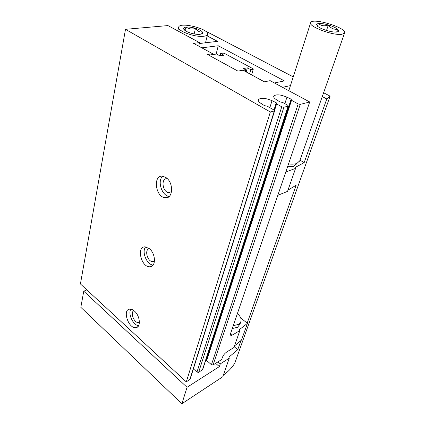 <?xml version="1.0" encoding="UTF-8"?>
<svg xmlns="http://www.w3.org/2000/svg" width="425" height="425" viewBox="0 0 425 425"><rect width="100%" height="100%" fill="white"/><g stroke="black" fill="none" stroke-linecap="round" stroke-linejoin="round"><path stroke-width="0.64" d="M240.715 317.932L247.446 323.351L239.424 329.593L239.859 330.56L233.925 347.496L226.637 352.049C224.729 353.403 223.332 355.157 222.45 357.297L221.696 359.518L213.074 364.963L211.443 364.714L206.678 360.512L206.46 359.906L291.136 99.891M206.263 358.631L206.747 359.035M202.709 369.575L198.618 372.353L196.95 372.103L193.391 368.884M190.134 379.228L186.288 381.889L80.426 283.958L125.492 29.32L167.933 25.58L199.548 42.617L193.518 43.334L212.681 53.747L212.468 54.607L216.548 54.033L219.81 55.797L223.874 55.213L220.617 53.46L223.141 53.109L224.373 53.375L253.13 68.792L253.247 69.259L250.771 69.695L247.323 67.841L243.318 68.521L246.771 70.391L244.163 70.848M208.728 55.128L212.468 54.607M212.681 53.747L207.512 54.464L237.915 71.097L243.004 70.221L264.345 81.812L270.141 80.66L309.708 101.979L300.236 104.385L298.185 103.96L211.443 364.714M239.859 330.56L232.512 334.99L231.136 335.447C230.398 335.341 230.228 334.64 230.642 333.338L309.708 101.979M298.185 103.96L291.523 100.316L291.13 99.184L286.944 97.15C280.426 94.499 276.043 94.137 273.79 96.082C273.408 97.102 274.258 98.287 276.34 99.647L279.9 101.888L282.668 102.462L287.794 105.304L288.368 106.006L288.086 106.192L283.863 107.254L281.754 106.813L276.606 103.939L276.255 102.765L272.016 100.667C265.285 97.899 260.727 97.564 258.342 99.652C257.948 100.709 258.772 101.92 260.828 103.296L264.408 105.613L267.267 106.207L274.056 110.054L274.624 110.782L274.316 110.978L270.342 111.988L125.492 29.32M247.446 323.351L241.485 340.122L234.488 345.892M270.342 111.988L186.288 381.889M149.26 248.593L145.164 246.877C136.186 246.272 141.132 267.357 149.786 266.767C156.198 267.16 155.874 253.502 149.26 248.593M166.053 177.629L162.998 176.285C152.772 174.128 155.098 196.934 165.086 197.726C173.06 199.362 173.979 182.745 166.053 177.629M134.47 311.111C132.844 309.676 131.282 309.023 129.79 309.14C122.028 309.512 128.557 329.062 135.957 327.627C141.111 327.346 140.117 315.817 134.47 311.111M199.548 42.617L198.709 46.155M276.255 102.765L273.982 110.011M291.13 99.184L206.608 358.886M232.278 328.541L237.479 327.303L239.95 324.243M249.597 73.801L250.771 69.695M251.632 74.906L253.247 69.259M246.627 70.316L247.323 67.841M246.314 72.016L246.771 70.391M220.023 55.771L220.617 53.46M134.002 310.707C129.747 312.024 134.125 323.393 138.55 322.495L139.405 322.192M130.831 309.177C127.75 313.762 133.158 325.306 138.603 325.715M167.418 178.792L167.333 178.776C160.756 177.432 162.201 192.063 168.656 192.605L171.578 191.563M162.743 176.248C157.011 180.737 161.84 195.883 169.134 196.345L169.293 196.366M149.504 248.795C144.032 248.992 147.369 261.991 152.777 261.614L154.503 260.977M145.663 246.914C141.371 251.558 146.795 264.812 153.101 265.057M233.267 325.656L238.478 324.424L240.762 321.911C241.708 319.122 240.582 316.354 237.378 313.623M216.134 54.092L218.248 45.751L284.394 80.904L274.401 82.955M218.248 45.751L201.822 47.844M207.188 35.912L217.504 41.347L199.33 43.536M290.45 85.6L282.498 87.316M322.277 96.576L326.783 98.951L304.167 162.637L299.992 160.124M323.611 92.762L330.124 96.167L326.783 98.951M204.653 30.579L293.245 76.888M166.882 197.115L166.908 197.652M86.838 289.887L83.757 291.205L80.83 307.328L181.889 403.75L187.053 387.303L219.353 366.605L220.288 363.885L217.977 361.866M277.838 195.229L285.807 171.913M215.634 363.348L219.353 366.605M240.943 340.669L237.745 349.685L228.894 357.159L229.298 358.142L222.806 376.72L181.889 403.75M229.298 358.142L220.288 363.885M304.167 162.637L294.971 167.567L295.582 168.39L287.55 191.383L277.918 195.282M295.582 168.39L285.892 171.966M287.996 190.108L296.145 185.226L247.175 323.133M330.124 96.167L234.818 363.072C232.108 367.63 228.294 371.631 223.38 375.084M83.757 291.205L187.053 387.303M237.745 349.685L234.202 346.704M337.014 32.029C334.533 32.279 331.139 31.785 326.82 30.547C322.527 29.229 319.398 27.784 317.438 26.223L316.508 24.193L318.357 23.481C320.859 23.274 324.195 23.773 328.366 24.969C332.52 26.238 335.612 27.646 337.647 29.192L338.815 31.131L337.014 32.029M336.658 32.066L337.647 29.192C333.88 29.692 330.783 28.284 328.366 24.969C324.434 26.403 321.098 25.904 318.357 23.481L317.48 26.122L316.508 24.193M341.939 34.282C333.147 35.907 307.588 26.228 310.696 22.567C312.625 17.271 347.836 28.162 344.537 33.092L341.939 34.282M299.747 160.82L296.862 163.46C294.743 164.199 291.97 164.342 288.543 163.901M296.22 163.992L293.723 166.292L287.555 166.797M326.522 30.457L328.366 24.969M317.454 26.233L318.357 23.481M200.058 34.345C197.444 34.568 194.347 34.154 190.761 33.108C187.244 31.997 184.955 30.775 183.887 29.442L183.573 28.39C183.765 27.683 184.689 27.248 186.341 27.083C188.95 26.897 191.994 27.312 195.473 28.326C198.9 29.399 201.184 30.6 202.316 31.923L202.576 33.331L200.058 34.345M202.316 31.923C199.644 32.337 197.365 31.137 195.473 28.326C192.095 29.538 189.051 29.123 186.341 27.083C185.576 28.672 184.949 29.564 184.455 29.755L183.573 28.39M203.665 36.258C194.91 37.528 176.433 30.642 178.691 27.025C180.264 21.505 210.306 29.325 207.522 34.526C207.124 35.424 205.838 36.003 203.665 36.258M194.172 33.947L195.473 28.326M185.497 30.834L186.341 27.083M300.236 104.385L213.074 364.963M274.316 110.978L189.81 379.663M272.016 100.667L269.843 107.668M276.606 103.939L274.555 110.457M281.754 106.813L196.95 372.103M283.863 107.254L198.618 372.353M288.086 106.192L202.406 369.973M286.944 97.15L284.851 103.673M291.523 100.316L206.678 360.512M230.616 333.418L232.512 334.99M291.252 164.14L288.495 164.039M274.624 110.782L190.108 379.312M258.342 99.652L258.246 99.976M276.223 103.509L274.152 110.112M288.368 106.006L202.683 369.649M273.79 96.082L273.705 96.369M230.467 334.884L231.136 335.447M139.405 322.065L138.55 322.495M137.939 326.618L135.957 327.627M171.482 191.659L168.656 192.605M169.134 196.345L165.086 197.726M154.509 260.876L152.777 261.614M152.724 265.498L149.786 266.767M239.764 324.78L240.762 321.911M337.089 32.018L338.815 31.131M310.585 22.923L288.803 90.716M344.537 33.092L299.577 161.309M296.347 163.625L296.071 164.417M201.137 34.159L202.576 33.331M178.596 27.45L177.841 30.919M207.522 34.526L205.519 42.792"/></g></svg>

